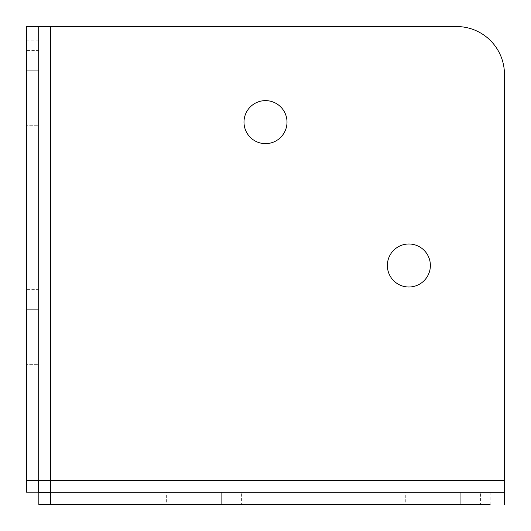 <?xml version="1.0" encoding="UTF-8"?>
<svg xmlns="http://www.w3.org/2000/svg" width="531" height="531" viewBox="0 0 531 531"><rect width="100%" height="100%" fill="white"/><g stroke="black" fill="none" stroke-linecap="round" stroke-linejoin="round"><path stroke-width="0.4" stroke-dasharray="2.65 1.99" d="M490.113 492.502L490.113 504.45L38.836 504.45L38.836 492.502L504.45 492.502L504.45 504.45M480.555 492.502L460.244 492.502L480.555 492.502L480.555 504.45L405.286 504.45L405.286 492.502L460.244 492.502L384.975 492.502L405.286 492.502L405.286 504.45L384.975 504.45L384.975 492.502M241.605 492.502L221.294 492.502L241.605 492.502L241.605 504.45L166.336 504.45L166.336 492.502L221.294 492.502L146.025 492.502L166.336 492.502L166.336 504.45L146.025 504.45L146.025 492.502M50.73 504.45L50.73 480.27L26.55 480.27M38.497 40.887L26.55 40.887L26.55 492.164L38.497 492.164L38.497 26.55L456.66 26.55A47.79 47.79 0 0 1 504.45 74.34L504.45 492.502L50.73 492.502M430.375 265.5A21.505 21.505 0 0 0 408.87 243.994A21.505 21.505 0 0 0 387.364 265.5A21.505 21.505 0 0 0 408.87 287.005A21.505 21.505 0 0 0 430.375 265.5M243.994 122.13A21.505 21.505 0 0 1 265.5 100.624A21.505 21.505 0 0 1 287.005 122.13A21.505 21.505 0 0 1 265.5 143.635A21.505 21.505 0 0 1 243.994 122.13M26.55 26.55L38.497 26.55L38.497 480.27M38.497 146.025L38.497 125.714L38.497 146.025L26.55 146.025L26.55 50.445L38.497 50.445L38.497 70.756L38.497 50.445M38.497 384.975L38.497 364.664L38.497 384.975L26.55 384.975L26.55 289.395L38.497 289.395L38.497 309.706L38.497 289.395M38.497 125.714L38.497 70.756L38.497 125.714L26.55 125.714L38.497 125.714M38.497 364.664L38.497 309.706L38.497 364.664L26.55 364.664L38.497 364.664M460.244 492.502L460.244 504.45L460.244 492.502M221.294 492.502L221.294 504.45L221.294 492.502M50.73 26.55L50.73 480.27L504.45 480.27M38.497 309.706L26.55 309.706L38.497 309.706M38.497 70.756L26.55 70.756L38.497 70.756"/><path stroke-width="0.8" d="M504.45 504.45L504.45 74.34A47.79 47.79 0 0 0 456.66 26.55L50.73 26.55L50.73 504.45L490.113 504.45M384.975 504.45L480.555 504.45M146.025 504.45L241.605 504.45M504.45 480.27L26.55 480.27L26.55 492.164L38.497 492.164L38.497 480.27M387.364 265.5A21.505 21.505 0 0 1 408.87 243.994A21.505 21.505 0 0 1 430.375 265.5A21.505 21.505 0 0 1 408.87 287.005A21.505 21.505 0 0 1 387.364 265.5M287.005 122.13A21.505 21.505 0 0 1 265.5 143.635A21.505 21.505 0 0 1 243.994 122.13A21.505 21.505 0 0 1 265.5 100.624A21.505 21.505 0 0 1 287.005 122.13M50.73 504.45L38.836 504.45L38.836 492.502L50.73 492.502M50.73 26.55L26.55 26.55L26.55 480.27M26.55 50.445L26.55 146.025M26.55 289.395L26.55 384.975M26.55 40.887L26.55 26.55"/></g></svg>
